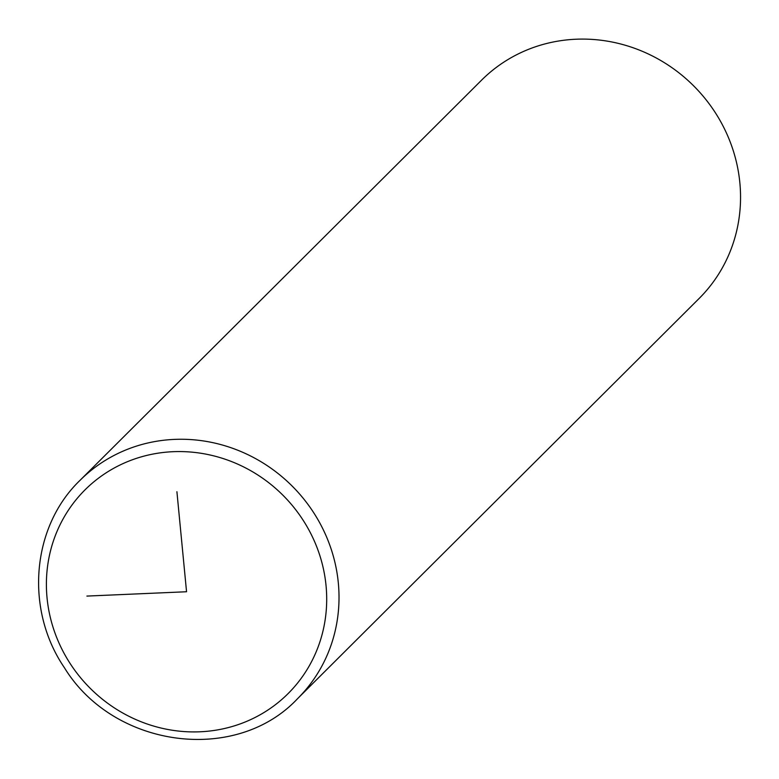 <?xml version="1.0" encoding="UTF-8"?>
<svg xmlns="http://www.w3.org/2000/svg" width="779" height="779" viewBox="0 0 779 779"><rect width="100%" height="100%" fill="white"/><g stroke="black" fill="none" stroke-linecap="round" stroke-linejoin="round"><path stroke-width="1.17" d="M297.636 698.597L699.172 298.425A154.106 146.14 -134.9 0 0 714.635 111.631A154.106 146.14 -134.9 0 0 481.617 80.12L80.071 480.292C31.511 526.906 24.724 609.451 64.306 667.545C113.374 748.006 235.862 764.627 297.636 698.597A154.106 146.14 -134.9 0 0 313.1 511.793A154.106 146.14 -134.9 0 0 80.071 480.292M176.911 491.715L186.551 591.748L86.907 596.081M70.587 664.214A143.833 136.393 -134.9 0 0 265.259 711.733A143.833 136.393 -134.9 0 0 302.505 519.272A143.833 136.393 -134.9 0 0 107.833 471.753A143.833 136.393 -134.9 0 0 70.587 664.214"/></g></svg>
